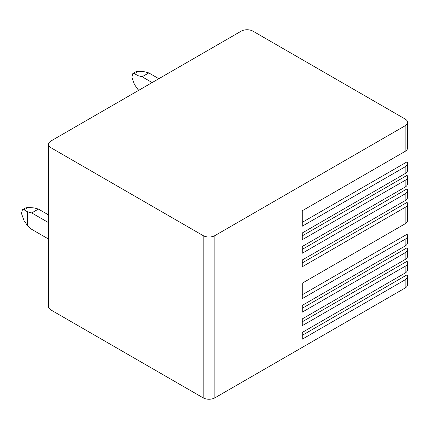 <?xml version="1.0" encoding="UTF-8"?>
<svg xmlns="http://www.w3.org/2000/svg" width="429" height="429" viewBox="0 0 429 429"><rect width="100%" height="100%" fill="white"/><g stroke="black" fill="none" stroke-linecap="round" stroke-linejoin="round"><path stroke-width="0.64" d="M407.067 271.267L407.067 274.817A8.28 4.778 180 0 1 407.55 276.421L407.55 284.631A8.28 4.778 180 0 1 405.126 288.009L214.87 397.855A8.28 4.778 180 0 1 203.164 397.855L50.96 309.979A8.28 4.778 180 0 1 48.531 306.601L48.531 144.369A8.28 4.778 0 0 0 50.96 147.748L203.164 235.623A8.28 4.778 0 0 0 214.87 235.623L405.126 125.777A8.28 4.778 0 0 0 407.55 122.399A8.28 4.778 0 0 0 405.126 119.021L252.922 31.145A8.28 4.778 0 0 0 241.211 31.145L50.96 140.991A8.28 4.778 0 0 0 48.531 144.369M407.067 149.598L407.067 161.835A8.28 4.778 180 0 1 407.55 163.438L407.55 170.2A8.28 4.778 180 0 1 405.126 173.579L302.263 232.968L302.263 239.725L405.126 180.341L405.126 187.098A8.28 4.778 180 0 0 407.55 183.719L407.55 176.963A8.28 4.778 180 0 1 405.126 180.341M407.067 171.804L407.067 175.354A8.28 4.778 180 0 1 407.55 176.963M407.067 185.323L407.067 188.873A8.28 4.778 180 0 1 407.55 190.481A8.28 4.778 180 0 1 405.126 193.86L302.263 253.244L302.263 246.487L405.126 187.098M407.55 190.481L407.55 197.238A8.28 4.778 180 0 1 405.126 200.616L302.263 260.006L302.263 266.768L405.126 207.379L405.126 223.793A8.28 4.778 180 0 0 407.55 220.415L407.55 204A8.28 4.778 180 0 1 405.126 207.379M407.067 198.841L407.067 202.391A8.28 4.778 180 0 1 407.55 204M407.067 222.018L407.067 234.261A8.28 4.778 180 0 1 407.55 235.864A8.28 4.778 180 0 1 405.126 239.248L302.263 298.632L302.263 283.183L405.126 223.793M407.55 235.864L407.55 242.626A8.28 4.778 180 0 1 405.126 246.005L302.263 305.394L302.263 312.151L405.126 252.767L405.126 259.524A8.28 4.778 180 0 0 407.55 256.145L407.55 249.383A8.28 4.778 180 0 1 405.126 252.767M407.067 244.23L407.067 247.78A8.28 4.778 180 0 1 407.55 249.383M407.067 257.749L407.067 261.299A8.28 4.778 180 0 1 407.55 262.902A8.28 4.778 180 0 1 405.126 266.286L302.263 325.67L302.263 318.913L405.126 259.524M407.55 262.902L407.55 269.664A8.28 4.778 180 0 1 405.126 273.042L302.263 332.432L302.263 339.189L405.126 279.805L405.126 288.009M407.55 276.421A8.28 4.778 180 0 1 405.126 279.805M407.55 122.399L407.55 147.989A8.28 4.778 180 0 1 405.126 151.367L302.263 210.757L302.263 226.206L405.126 166.822L405.126 173.579M407.55 163.438A8.28 4.778 180 0 1 405.126 166.822M407.067 161.835L302.263 222.345L302.263 210.757M407.067 202.391L302.263 262.902L302.263 260.006M407.067 234.261L302.263 294.771L302.263 283.183M407.067 247.78L302.263 308.29L302.263 305.394M407.067 261.299L302.263 321.809L302.263 318.913M407.067 274.817L302.263 335.328L302.263 332.432M48.531 214.913L38.412 209.068L31.725 212.929L48.531 222.635M27.542 211.808L27.542 225.638L24.072 220.699L21.45 213.363L22.469 209.663L24.072 209.808L27.542 211.808L31.725 212.929M38.412 209.068L34.234 207.947L28.217 207.411L25.445 207.947L22.469 209.663M27.542 225.638L31.725 229.349L48.531 239.055M158.837 78.705L148.804 72.909L142.112 76.775L152.15 82.566M137.934 75.654L137.934 89.484L134.459 84.54L131.842 77.204L132.856 73.504L134.459 73.649L137.934 75.654L142.112 76.775M148.804 72.909L144.621 71.788L138.61 71.252L135.832 71.788L132.856 73.504M137.934 89.484L138.814 90.267M407.067 175.354L302.263 235.864L302.263 232.968M407.067 188.873L302.263 249.383L302.263 246.487M405.126 193.86L405.126 200.616M405.126 239.248L405.126 246.005M405.126 266.286L405.126 273.042M405.126 125.777L405.126 151.367M214.87 235.623L214.87 397.855M203.164 235.623L203.164 397.855M50.96 147.748L50.96 309.979M28.217 207.411L24.072 209.808M138.61 71.252L134.459 73.649"/></g></svg>

